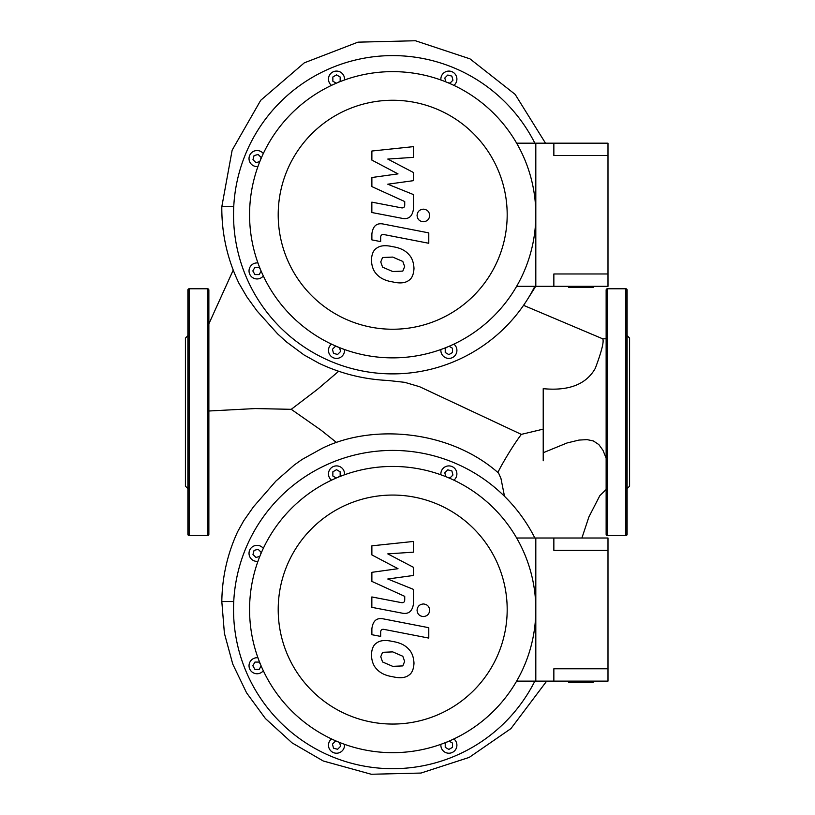 <?xml version="1.0" encoding="UTF-8"?>
<svg xmlns="http://www.w3.org/2000/svg" width="815" height="815" viewBox="0 0 815 815"><rect width="100%" height="100%" fill="white"/><g stroke="black" fill="none" stroke-linecap="round" stroke-linejoin="round"><path stroke-width="1.22" d="M534.854 286.31A159.159 159.159 0 0 1 233.538 214.753A159.159 159.159 0 0 1 534.854 143.185M331.501 85.371A8.018 8.018 0 0 1 336.514 71.088A8.018 8.018 0 0 1 344.48 79.992M257.937 166.535A8.018 8.018 0 0 1 251.377 152.894A8.018 8.018 0 0 1 263.316 153.556M263.316 275.939A8.018 8.018 0 0 1 249.033 270.937A8.018 8.018 0 0 1 257.937 262.96M344.48 349.503A8.018 8.018 0 0 1 330.839 356.063A8.018 8.018 0 0 1 331.501 344.124M453.884 344.124A8.018 8.018 0 0 1 448.882 358.417A8.018 8.018 0 0 1 440.915 349.503M440.915 79.992A8.018 8.018 0 0 1 454.546 73.431A8.018 8.018 0 0 1 453.884 85.371M445.836 81.857L444.807 78.016L447.792 75.031L451.867 76.121L452.957 80.196L449.972 83.181L447.353 82.478M449.085 346.294L452.539 348.28L452.539 352.498L448.882 354.617L445.224 352.498L445.224 348.28L447.578 346.925M339.549 347.638L340.589 351.489L337.604 354.464L333.529 353.374L332.428 349.299L335.413 346.314L338.031 347.017M261.157 271.14L259.16 274.584L254.942 274.584L252.833 270.937L254.942 267.279L259.16 267.279L260.515 269.622M259.812 161.604L255.961 162.643L252.976 159.659L254.066 155.584L258.141 154.483L261.126 157.468L260.423 160.086M336.31 83.201L332.856 81.215L332.856 76.997L336.514 74.888L340.161 76.997L340.161 81.215L337.818 82.57M208.864 411.005L255.248 408.56L291.25 409.324L317.524 389.285L338.643 371.304M319.001 363.276L304.056 354.963L286.411 341.882L277.63 333.885L257.061 310.973L246.864 296.884L238.907 283.223M546.692 681.116L510.923 728.61L469.206 757.41L420.978 773.058L371.233 774.25L323.27 760.996L292.065 742.873L265.415 718.545L246.568 692.832L232.754 664.093L224.4 633.316L221.812 601.541C222.149 577.122 227.436 553.833 237.664 531.665L243.685 520.816L253.516 506.767L275.949 481.044L294.327 464.957L302.049 459.477L321.976 448.433C371.406 423.78 449.401 429.454 498.627 473.148L500.991 478.599L504.495 496.284M336.707 442.657L321.008 430.137L291.25 409.324M500.909 466.577L497.833 472.476L500.909 466.577C508.163 453.639 514.968 442.902 521.345 434.364L543.218 429.138M606.136 458.122L602.957 450.267L598.872 444.603L593.402 440.966L587.106 439.621L578.956 440.08L567.067 442.963L543.218 452.722L543.218 388.673C568.911 391.129 586.28 384.334 595.307 368.309C601.715 351.153 604.18 341.322 602.713 338.816L523.556 305.34M543.218 452.722L543.218 460.77M606.136 338.806L602.682 338.806M534.854 681.116A159.159 159.159 0 0 1 233.538 609.559A159.159 159.159 0 0 1 534.854 538.002M331.501 480.178A8.018 8.018 0 0 1 336.514 465.895A8.018 8.018 0 0 1 344.48 474.809M257.937 561.341A8.018 8.018 0 0 1 251.377 547.7A8.018 8.018 0 0 1 263.316 548.373M263.316 670.745A8.018 8.018 0 0 1 249.033 665.743A8.018 8.018 0 0 1 257.937 657.776M344.48 744.309A8.018 8.018 0 0 1 330.839 750.87A8.018 8.018 0 0 1 331.501 738.94M453.884 738.94A8.018 8.018 0 0 1 448.882 753.223A8.018 8.018 0 0 1 440.915 744.309M440.915 474.809A8.018 8.018 0 0 1 454.546 468.248A8.018 8.018 0 0 1 453.884 480.178M445.836 476.673L444.807 472.822L447.792 469.837L451.867 470.927L452.957 475.002L449.972 477.987L447.353 477.284M449.085 741.1L452.539 743.097L452.539 747.314L448.882 749.423L445.224 747.314L445.224 743.097L447.578 741.742M339.549 742.445L340.589 746.295L337.604 749.28L333.529 748.19L332.428 744.115L335.413 741.13L338.031 741.833M261.157 665.947L259.16 669.4L254.942 669.4L252.833 665.743L254.942 662.086L259.16 662.086L260.515 664.439M259.812 556.421L255.961 557.45L252.976 554.465L254.066 550.39L258.141 549.3L261.126 552.285L260.423 554.903M336.31 478.018L332.856 476.021L332.856 471.804L336.514 469.695L340.161 471.804L340.161 476.021L337.818 477.376M207.631 535.536A1.233 1.233 0 0 0 208.864 534.294L208.864 290.008A1.233 1.233 0 0 0 207.631 288.775L207.631 535.536L189.121 535.536A1.233 1.233 0 0 1 187.888 534.294L187.888 290.008A1.233 1.233 0 0 1 189.121 288.775L207.631 288.775M187.888 488.643L185.423 486.178L185.423 338.123L187.888 335.658M606.136 290.008A1.233 1.233 0 0 1 607.369 288.775L607.369 535.536A1.233 1.233 0 0 1 606.136 534.294L606.136 290.008M627.112 335.658L629.577 338.123L629.577 486.178L627.112 488.643L627.112 534.294A1.233 1.233 0 0 1 625.879 535.536L625.879 288.775A1.233 1.233 0 0 1 627.112 290.008L627.112 362.665M627.112 534.294L627.112 290.008M627.112 488.643L627.112 386.106M392.698 466.435A143.114 143.114 0 0 0 249.573 609.559A143.114 143.114 0 0 0 392.698 752.673A143.114 143.114 0 0 0 535.812 609.559A143.114 143.114 0 0 0 392.698 466.435M392.698 495.062A114.497 114.497 0 0 1 507.185 609.559A114.497 114.497 0 0 1 392.698 724.056A114.497 114.497 0 0 1 278.2 609.559A114.497 114.497 0 0 1 392.698 495.062M516.639 681.116L535.812 681.116L535.812 538.002L535.812 681.116L553.854 681.116L553.854 668.779L607.99 668.779L607.99 681.116L553.854 681.116M516.639 538.002L607.99 538.002L607.99 550.339L553.854 550.339L553.854 538.002M392.698 71.628A143.114 143.114 0 0 0 249.573 214.753A143.114 143.114 0 0 0 392.698 357.866A143.114 143.114 0 0 0 535.812 214.753A143.114 143.114 0 0 0 392.698 71.628M392.698 100.255A114.497 114.497 0 0 1 507.185 214.753A114.497 114.497 0 0 1 392.698 329.24A114.497 114.497 0 0 1 278.2 214.753A114.497 114.497 0 0 1 392.698 100.255M516.639 286.31L535.812 286.31L535.812 143.185L535.812 286.31L553.854 286.31L553.854 273.972L607.99 273.972L607.99 286.31L553.854 286.31M516.639 143.185L607.99 143.185L607.99 155.522L553.854 155.522L553.854 143.185M404.647 661.393L402.804 665.906L392.738 666.354L382.581 661.984L380.748 656.758L382.581 652.316L392.738 651.888L402.804 656.248L404.647 661.393M392.738 641.507C399.91 642.597 405.299 645.215 408.875 649.361C411.942 652.438 413.653 657.063 413.989 663.216C413.653 669.258 411.942 673.241 408.875 675.156C405.299 677.917 399.91 678.437 392.738 676.735C385.485 675.635 380.085 673.017 376.51 668.87C373.443 665.763 371.742 661.118 371.396 654.934C371.742 648.913 373.443 644.96 376.51 643.066C380.085 640.315 385.485 639.795 392.738 641.507M383.784 618.962L428.782 627.703L428.782 638.084L384.425 629.465C381.929 628.895 380.676 629.873 380.666 632.409L380.666 636.403L371.874 634.702L371.874 628.783C372.883 620.663 376.856 617.383 383.784 618.962M423.372 616.568C419.531 616.201 417.423 614.102 417.066 610.262C417.423 606.421 419.531 604.323 423.372 603.966C427.213 604.323 429.311 606.421 429.668 610.262C429.311 614.102 427.213 616.201 423.372 616.568M398.005 568.697L371.874 554.913L371.874 545.826L413.511 541.445L413.511 552.163L387.777 553.874L413.511 567.342L413.511 575.461L387.777 579.007L413.511 589.408L413.541 603.171C412.563 611.301 408.61 614.602 401.673 613.053L371.844 607.338L371.844 596.947L400.99 602.55C403.486 603.11 404.729 602.132 404.729 599.585L404.729 596.356L371.874 581.401L371.874 572.324L398.005 568.697M404.647 266.587L402.804 271.1L392.738 271.538L382.581 267.167L380.748 261.941L382.581 257.509L392.738 257.082L402.804 261.432L404.647 266.587M392.738 246.701C399.91 247.78 405.299 250.399 408.875 254.545C411.942 257.632 413.653 262.247 413.989 268.4C413.653 274.441 411.942 278.424 408.875 280.35C405.299 283.1 399.91 283.63 392.738 281.929C385.485 280.829 380.085 278.2 376.51 274.064C373.443 270.947 371.742 266.301 371.396 260.128C371.742 254.107 373.443 250.154 376.51 248.259C380.085 245.498 385.485 244.979 392.738 246.701M383.784 224.145L428.782 232.886L428.782 243.278L384.425 234.659C381.929 234.078 380.676 235.066 380.666 237.603L380.666 241.597L371.874 239.885L371.874 233.976C372.883 225.847 376.856 222.577 383.784 224.145M423.372 221.751C419.531 221.395 417.423 219.296 417.066 215.455C417.423 211.615 419.531 209.516 423.372 209.16C427.213 209.516 429.311 211.615 429.668 215.455C429.311 219.296 427.213 221.395 423.372 221.751M398.005 173.88L371.874 160.097L371.874 151.02L413.511 146.639L413.511 157.356L387.777 159.068L413.511 172.536L413.511 180.655L387.777 184.2L413.511 194.602L413.541 208.365C412.563 216.495 408.61 219.785 401.673 218.247L371.844 212.521L371.844 202.14L400.99 207.743C403.486 208.304 404.729 207.316 404.729 204.779L404.729 201.55L371.874 186.594L371.874 177.517L398.005 173.88M593.259 286.31L593.259 287.542L568.585 287.542L568.585 286.31M607.99 273.972L607.99 155.522M593.259 681.116L593.259 682.349L568.585 682.349L568.585 681.116M607.99 668.779L607.99 550.339M233.233 270.122L208.864 323.85L233.222 270.101M238.978 283.365C227.324 259.15 221.599 233.61 221.812 206.725L233.742 206.725M221.812 601.541L233.742 601.541M189.121 535.536L189.121 288.775M318.166 362.879C340.201 373.474 363.429 379.342 387.869 380.462L404.749 382.337L419.603 386.718L521.376 434.405M221.812 206.725L232.153 150.174L260.719 100.296L304.321 62.826L357.958 42.156L415.426 40.75L469.98 58.853L515.151 94.387L545.51 143.185M535.72 286.31L528.365 297.964M606.136 489.54L599.83 495.652L588.878 516.975L581.91 538.002M625.879 288.775L607.369 288.775M625.879 535.536L607.369 535.536"/></g></svg>
